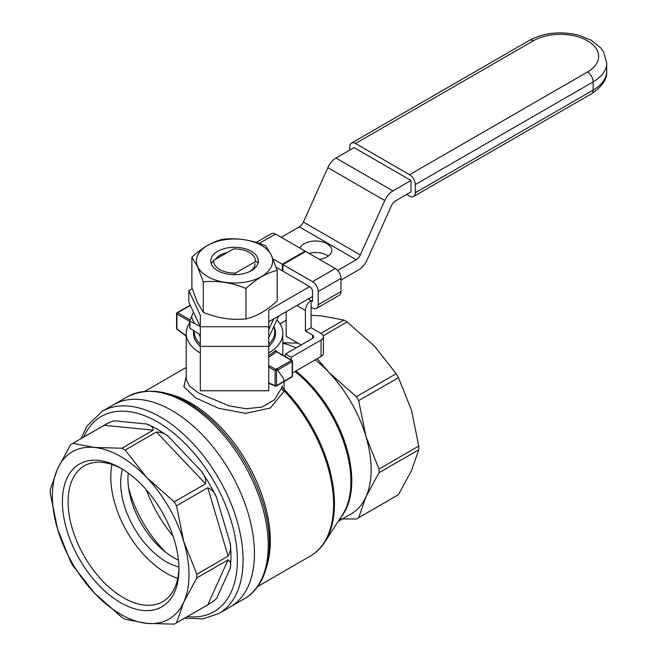 <?xml version="1.0" encoding="UTF-8"?>
<svg xmlns="http://www.w3.org/2000/svg" width="657" height="657" viewBox="0 0 657 657"><rect width="100%" height="100%" fill="white"/><g stroke="black" fill="none" stroke-linecap="round" stroke-linejoin="round"><path stroke-width="0.99" d="M200.319 352.981A48.306 27.89 180 0 1 186.227 333.296L186.227 379.294L189.339 385.864L198.447 392.943L228.981 405.845L246.153 408.744L262.044 407.069L274.478 399.785L281.516 388.073A4.024 2.636 -162.5 0 0 284.341 391.022L270.257 408.054L245.587 413.393L218.756 408.309L195.737 397.953L183.886 386.784L186.227 376.256M277.024 320.033A48.306 27.89 180 0 1 282.83 333.296A48.306 27.89 180 0 1 281.516 339.768A48.306 27.89 180 0 1 268.746 352.981M186.227 333.296A48.306 27.89 180 0 1 189.733 322.866M276.523 368.618L283.947 379.089L284.12 389.322A4.024 3.499 19.3 0 1 282.173 386.053L281.516 388.073M276.416 351.355A1.01 0.583 180 0 1 276.523 351.183L275.48 350.551A1.01 0.698 -132.7 0 0 276.334 351.676L276.687 351.881M200.319 346.346A41.005 23.677 180 0 1 193.725 330.964M273.92 326.71A41.005 23.677 180 0 1 268.746 346.346M127.343 396.787L102.164 411.315A116.732 67.392 60 0 1 192.115 442.588A116.732 67.392 60 0 1 243.074 560.06A116.732 67.392 60 0 1 218.896 613.498L230.278 606.928A116.732 67.392 -120 0 0 230.278 472.137A116.732 67.392 -120 0 0 113.554 404.745A116.732 67.392 60 0 1 203.506 436.018A116.732 67.392 60 0 1 254.456 553.49A116.732 67.392 60 0 1 230.278 606.928L244.067 598.962A116.732 67.392 60 0 0 244.067 464.179A116.732 67.392 60 0 0 127.343 396.787C152.744 384.567 181.077 392.615 212.342 420.932C234.984 442.711 251.491 468.983 261.864 499.739C276.318 543.019 269.805 584.582 244.067 598.962M311.098 315.261L322.242 315.992L343.898 320.082A103.65 59.844 -120 0 1 347.11 321.93L374.523 346.173L396.179 373.734A103.65 59.844 -120 0 1 398.454 377.668L411.487 410.206L418.78 446.062A103.65 59.844 -120 0 1 418.78 449.774L411.487 470.576L398.454 494.696A103.65 59.844 -120 0 1 397.329 495.378L357.539 518.348A103.65 59.844 -120 0 0 358.665 517.675L398.454 494.696M279.956 323.811L286.189 320.205M320.895 333.362L343.898 320.082M323.219 335.727L347.11 321.93M315.229 359.831A96.604 55.771 60 0 1 328.985 372.47A96.604 55.771 60 0 1 365.949 436.494L358.665 400.639A103.65 59.844 -120 0 0 356.39 396.705L396.179 373.734M358.665 400.639L398.454 377.668M378.99 469.041L365.949 436.494A96.604 55.771 60 0 1 365.949 496.864L378.99 472.744A103.65 59.844 -120 0 0 378.99 469.041L418.78 446.062M378.99 472.744L418.78 449.774M339.48 518.915L356.39 518.981A103.65 59.844 -120 0 0 357.539 518.348M297.999 343.151L282.83 342.765M282.83 343.274A96.604 55.771 60 0 1 296.102 347.865M356.39 396.705L328.985 372.47L317.167 358.706M358.665 517.675L365.949 496.864A96.604 55.771 60 0 1 351.142 513.905L338.191 521.387M284.341 391.022L284.12 389.322A112.413 64.903 -120 0 1 324.772 542.091C320.903 548.053 316.066 552.726 310.26 556.101A112.708 65.068 60 0 0 284.341 391.022M177.012 329.28A1.01 0.493 -53.5 0 1 176.897 328.878A1.01 0.583 180 0 1 176.602 328.467A1.01 1.01 0 0 0 177.012 329.28L186.227 336.097M268.746 382.941L275.094 385.577A1.01 0.657 112.5 0 0 275.899 386.037A1.01 0.583 -120 0 0 276.301 386.037A1.01 0.583 -120 0 0 276.515 385.577L292.168 376.535A1.01 0.583 60 0 1 291.963 376.995L276.301 386.037A1.01 1.01 0 0 1 275.414 386.094L268.746 383.327M258.587 262.381L255.442 261.568A20.934 12.081 -0 0 0 249.332 252.444A20.934 12.081 -0 0 0 233.522 248.921L213.624 260.41A20.934 12.081 -0 0 0 235.543 273.057L234.352 274.7M255.442 261.568L235.543 273.057M211.258 263.72L213.624 260.41M189.733 320.969L189.733 327.859A46.286 26.723 180 0 0 189.906 328.229L189.906 321.339A46.286 26.723 180 0 1 189.733 320.969L193.503 312.182M273.747 318.867L269.304 328.443A43.272 24.982 180 0 1 268.746 328.87M200.204 326.619L194.842 323.523A43.272 24.982 180 0 1 191.54 316.411M278.699 316.009L268.746 337.673M200.319 334.906L189.906 328.229M199.022 334.158A36.225 20.917 0 0 0 200.319 336.877M268.746 344.145A40.249 23.241 0 0 0 274.782 331.9A40.249 23.241 0 0 0 273.838 326.89M194.291 331.358A40.249 23.241 0 0 0 194.283 331.9A40.249 23.241 0 0 0 200.319 344.145M194.842 323.523L189.906 321.339M269.304 328.443L268.746 329.822M50.285 493.308A103.65 59.844 60 0 1 50.285 489.596L57.578 468.794A96.604 55.771 60 0 1 94.542 447.45L72.886 443.36A103.65 59.844 60 0 0 71.736 443.992A103.65 59.844 60 0 0 70.611 444.666L57.578 468.794A96.604 55.771 60 0 0 57.578 529.164L70.611 561.702A103.65 59.844 60 0 0 72.886 565.636L94.542 593.197A96.604 55.771 60 0 1 57.578 529.164L50.285 493.308M207.784 604.777L176.503 622.836A103.65 59.844 60 0 1 175.386 623.518L209.509 603.816A103.65 59.844 60 0 0 216.703 598.305C214.88 600.211 211.907 602.37 207.784 604.777L228.11 559.854C230.5 561.292 231.174 564.207 230.147 568.592A103.65 59.844 60 0 0 230.147 543.175C231.174 547.593 230.5 551.921 228.11 556.142L207.784 487.749C211.915 489.375 214.888 492.775 216.703 497.949A103.65 59.844 60 0 0 201.141 470.987C204.713 475.159 206.175 479.438 205.518 483.815L156.44 432.01C161.31 432.068 165.392 433.636 168.693 436.741A103.65 59.844 60 0 0 146.675 424.028C151.003 425.334 153.188 427.378 153.229 430.163L104.159 425.301L72.886 443.36M104.159 425.301C108.315 422.927 111.674 421.433 114.228 420.817A103.65 59.844 60 0 0 105.859 424.291L71.736 443.992M176.503 622.836L183.796 602.034A96.604 55.771 60 0 1 146.823 623.378L125.167 619.288A103.65 59.844 60 0 1 121.956 617.432L94.542 593.197A96.604 55.771 60 0 0 146.823 623.378L174.236 624.15A103.65 59.844 60 0 0 175.386 623.518M228.11 559.854L196.829 577.914A103.65 59.844 60 0 0 196.829 574.202L183.796 541.664A96.604 55.771 60 0 1 183.796 602.034L196.829 577.914M228.11 556.142L196.829 574.202M207.784 487.749L176.503 505.808A103.65 59.844 60 0 0 174.236 501.874L146.823 477.631A96.604 55.771 60 0 1 183.796 541.664L176.503 505.808M205.518 483.815L174.236 501.874M156.44 432.01L125.167 450.07A103.65 59.844 60 0 0 121.956 448.222L94.542 447.45A96.604 55.771 60 0 1 146.823 477.631L125.167 450.07M153.229 430.163L121.956 448.222M112.002 464.507A78.397 45.259 -120 0 0 177.751 578.39M62.407 501.767A82.421 47.583 60 0 1 120.683 468.121A82.421 47.583 60 0 1 178.959 569.061A82.421 47.583 60 0 1 120.683 602.707A82.421 47.583 60 0 1 62.407 501.767M173.046 536.096A96.604 55.771 60 0 1 146.273 489.728M128.214 473.032A64.402 37.186 -120 0 0 178.474 560.084M178.934 566.958A64.402 37.186 60 0 1 120.683 482.829A64.402 37.186 60 0 1 122.489 469.197M178.942 567.385A78.397 45.259 60 0 1 162.722 601.664A78.397 45.259 60 0 1 102.32 580.657A78.397 45.259 60 0 1 68.098 501.767A78.397 45.259 60 0 1 84.334 465.879A78.397 45.259 60 0 1 122.128 468.975M165.983 552.471A86.543 49.965 60 0 1 128.567 487.658M191.885 257.24L191.885 287.7L197.593 302.795L203.309 312.321C217.524 318.185 231.74 320.386 245.956 318.916C256.37 316.575 266.775 310.564 277.18 300.89L277.18 270.429C266.775 272.778 256.37 278.79 245.956 288.456C231.74 282.592 217.524 280.399 203.309 281.861L197.593 266.758L191.885 257.24C202.29 247.566 212.696 241.554 223.101 239.214C237.317 237.744 251.541 239.945 265.757 245.808L271.464 255.335L277.18 270.429M257.47 257.437A23.751 13.715 180 0 1 251.327 270.684A23.751 13.715 180 0 1 217.738 270.684A23.751 13.715 180 0 1 222.657 249.118A23.751 13.715 180 0 1 257.47 257.437M255.064 263.621A20.531 11.851 180 0 1 250.103 271.341M215.332 259.416A20.531 11.851 180 0 1 227.256 252.534M271.349 255.294A38.114 22.01 180 0 1 224.669 282.247A38.114 22.01 180 0 1 207.579 245.431A38.114 22.01 180 0 1 271.349 255.294M203.309 281.861L203.309 312.321M245.956 288.456L245.956 318.916M256.238 242.449L271.489 233.637A8.048 4.648 60 0 1 275.521 234.04L305.119 251.13L282.346 264.278L273.016 258.891M305.119 251.787L305.119 251.13M305.406 330.997L311.098 327.703L311.098 307.164L312.518 307.985A8.048 4.648 -120 0 0 316.543 308.388A8.048 4.648 -120 0 0 318.21 304.7L318.21 291.552A8.048 4.648 60 0 0 312.518 281.697L335.292 268.549L305.686 251.459L282.921 264.607L282.921 271.177L309.669 286.624A4.024 2.324 60 0 1 312.518 291.552L312.518 301.415L311.098 300.594A8.048 4.648 120 0 0 305.406 310.449L305.406 330.997L312.518 335.103A4.024 2.324 0 0 1 313.701 336.745A4.024 2.324 0 0 1 312.518 338.388L285.483 354L285.483 356.62M335.292 268.549A8.048 4.648 60 0 1 340.983 278.412L340.983 291.552L318.21 304.7M316.543 308.388L339.316 295.239A8.048 4.648 -120 0 0 340.983 291.552M282.346 264.278L282.346 270.848L276.121 267.251M311.098 307.164L311.098 300.594L308.248 298.951M282.921 270.52L282.346 270.848M292.464 372.971L321.059 356.464L321.059 340.03L291.174 357.285L285.483 354M321.059 340.03A8.048 4.648 0 0 0 323.416 336.745A8.048 4.648 0 0 0 321.059 333.46L311.098 327.703M291.174 357.285L291.174 359.905M321.059 356.464A8.048 4.648 0 0 0 323.416 353.179L323.416 336.745M301.136 344.958L286.189 336.335L286.189 311.681M312.518 281.697L282.921 264.607M349.803 150.067L349.803 146.782A8.048 4.648 60 0 1 351.47 143.095A8.048 4.648 60 0 1 355.494 143.497L409.574 174.721A8.048 4.648 60 0 1 415.265 184.576L415.265 192.797A8.048 4.648 60 0 1 413.598 196.476A8.048 4.648 60 0 1 409.574 196.082L406.732 194.439M281.212 237.325L299.329 226.862L356.258 259.729A7.046 4.065 120 0 0 360.34 254.924L384.772 200.516L327.851 167.65A14.084 8.13 -60 0 1 336.006 158.033L354.074 147.603L410.995 180.47L410.995 191.975L395.522 200.902A7.046 4.065 -60 0 0 391.449 205.715L367.008 260.123A14.084 8.13 -60 0 1 358.845 269.731L340.983 280.054M268.746 346.387L200.319 346.387L200.319 390.759L268.746 390.759L268.746 310.252L309.669 286.624M356.258 259.729L337.632 270.479M200.319 326.866L188.846 302.154L188.846 290.649L192.214 288.71M188.846 290.649L200.319 315.36L200.319 346.387M319.359 259.351A16.105 9.297 0 0 0 331.752 250.309A16.105 9.297 0 0 0 317.52 241.078A16.105 9.297 0 0 0 299.986 248.165M299.329 226.862A7.046 4.065 120 0 0 303.411 222.058L360.34 254.924M327.851 167.65L303.411 222.058M328.295 256.058A16.105 9.297 0 0 0 308.971 253.356M410.995 180.47L392.935 190.9L336.006 158.033M312.518 296.488L268.746 321.758M384.772 200.516A14.084 8.13 -60 0 1 392.935 190.9M275.48 350.551A48.306 27.89 180 0 1 268.746 355.445M295.855 371.016A96.604 55.771 60 0 1 340.646 517.593M324.772 542.091L342.576 514.62A96.891 55.944 -120 0 0 294.968 371.525M267.079 565.184A112.708 65.068 -120 0 0 221.072 427.551A112.708 65.068 -120 0 0 190.637 403.004A112.708 65.068 -120 0 0 168.102 393.748M189.733 321.396L176.897 313.989L176.897 328.878L186.227 335.784M176.897 313.167A1.01 0.583 0 0 0 176.602 313.578A1.01 0.583 0 0 0 176.897 313.989A1.01 0.583 -60 0 1 177.612 312.748A1.01 0.583 -120 0 0 177.103 312.699A1.01 0.583 -120 0 0 176.897 313.167M190.119 319.975L177.612 312.748L190.358 305.39M291.963 376.995A1.01 1.01 0 0 0 292.464 376.124A1.01 0.583 180 0 1 292.168 376.535L292.168 361.637L276.515 370.679A1.01 0.583 -120 0 0 275.8 369.448L268.746 365.374M268.746 357.08A49.308 28.465 180 0 0 276.334 351.676L291.453 360.406L275.8 369.448A1.01 0.583 120 0 0 275.094 370.679L275.094 385.577A1.01 0.583 180 0 0 276.515 385.577L276.515 370.679A1.01 0.583 0 0 1 275.094 370.679L268.746 367.017M292.168 360.816A1.01 0.583 120 0 0 291.963 360.356A1.01 0.583 120 0 0 291.453 360.406A1.01 0.583 60 0 1 292.168 361.637A1.01 0.583 0 0 0 292.464 361.227A1.01 0.583 0 0 0 292.168 360.816M146.675 424.028L114.228 420.817M201.141 470.987L168.693 436.741M230.147 543.175L216.703 497.949M216.703 598.305L230.147 568.592M83.726 437.069A112.708 65.068 60 0 1 214.034 481.515A112.708 65.068 60 0 1 187.376 616.595M259.269 243.418L275.521 234.04M312.518 338.388L312.518 335.103M296.865 305.521L305.406 310.449M318.21 291.552L340.983 278.412M606.715 71.194C607.199 79.201 602.124 86.724 591.489 93.779A8.048 4.648 -120 0 0 593.156 90.091A46.286 26.723 0 0 0 606.715 71.194L606.715 62.973A46.286 26.723 180 0 1 593.156 81.879L593.156 90.091L415.265 192.797M355.494 143.497L533.385 40.791A38.237 22.075 180 0 1 587.465 40.791A38.237 22.075 180 0 1 587.465 72.015A8.048 4.648 60 0 1 593.156 81.879L415.265 184.576M587.465 72.015L409.574 174.721M533.385 40.791A8.048 4.648 -120 0 0 529.361 40.397L351.47 143.095M268.746 326.751L200.319 326.751M282.83 333.296L282.83 355.092M279.939 323.786L286.189 320.181M257.749 586.422L310.26 556.101M145.049 391.211L186.227 367.435M176.602 328.467L176.602 313.578A1.01 1.01 0 0 1 177.103 312.699L190.226 305.127M276.392 351.47L291.963 360.356A1.01 1.01 0 0 1 292.464 361.227L292.464 376.124M184.666 618.155L202.865 618.878L218.896 613.498M102.164 411.315L87.02 426.023L81.025 438.63M606.715 62.973L603.496 51.665L600.892 48.043L591.128 40.184L578.981 35.281C560.897 30.846 544.357 32.554 529.361 40.397M591.489 93.779L413.598 196.476"/></g></svg>
